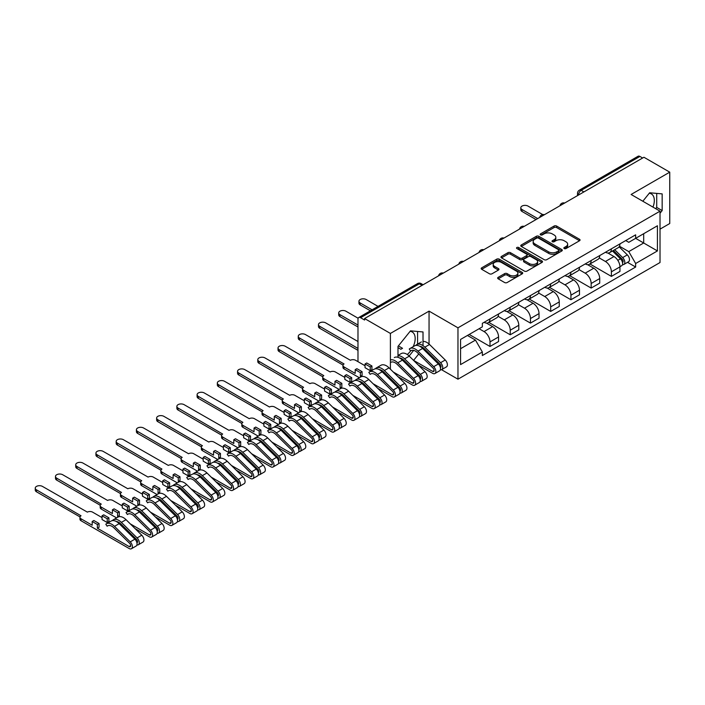 <?xml version="1.0" encoding="UTF-8"?>
<svg xmlns="http://www.w3.org/2000/svg" width="705" height="705" viewBox="0 0 705 705"><rect width="100%" height="100%" fill="white"/><g stroke="black" fill="none" stroke-linecap="round" stroke-linejoin="round"><path stroke-width="1.06" d="M564.22 248.557A1.26 0.731 0 0 0 566 248.557L579.528 240.749A1.798 1.04 0 0 0 580.056 240.008A1.798 1.04 0 0 0 579.528 239.277L556.615 226.049A1.798 1.04 0 0 0 554.068 226.049L540.541 233.857A1.26 0.731 0 0 0 540.171 234.368A1.26 0.731 0 0 0 540.541 234.888A1.26 0.731 0 0 0 542.33 234.888L544.075 233.875A5.763 3.322 0 0 1 552.226 233.875L554.13 234.976A5.763 3.322 0 0 1 555.822 237.329A5.763 3.322 0 0 1 554.13 239.682L552.385 240.687A1.26 0.731 0 0 0 552.015 241.207A1.26 0.731 0 0 0 552.385 241.718A1.26 0.731 0 0 0 554.165 241.718L555.919 240.705A5.763 3.322 0 0 1 564.062 240.705L565.974 241.815A5.763 3.322 0 0 1 567.657 244.159A5.763 3.322 0 0 1 565.974 246.512L564.22 247.525A1.26 0.731 0 0 0 563.85 248.037A1.26 0.731 0 0 0 564.22 248.557L564.22 247.525M649.243 193.267A14.303 8.257 -60 0 1 651.358 193.91A14.303 8.257 -60 0 1 652.962 207.094M410.099 331.332A14.303 8.257 -60 0 1 412.213 331.985A14.303 8.257 -60 0 1 413.165 346.675M410.583 350.967A14.303 8.257 -60 0 1 407.261 354.5M498.188 277.347A1.798 1.04 0 0 0 497.66 278.078A1.798 1.04 0 0 0 498.188 278.819L504.613 282.529A1.798 1.04 0 0 0 507.159 282.529L522.185 273.857A1.798 1.04 0 0 0 522.705 273.117A1.798 1.04 0 0 0 522.185 272.386L499.263 259.158A1.798 1.04 0 0 0 496.725 259.158L481.7 267.829A1.798 1.04 0 0 0 481.171 268.561A1.798 1.04 0 0 0 481.7 269.301L489.464 273.778A1.798 1.04 0 0 0 492.011 273.778L498.444 270.068A1.798 1.04 0 0 0 498.964 269.336A1.798 1.04 0 0 0 498.444 268.596L494.593 266.375A4.812 2.776 0 0 1 493.183 264.41A4.812 2.776 0 0 1 496.153 261.846A4.812 2.776 0 0 1 501.396 262.445L516.483 271.152A4.812 2.776 0 0 1 517.893 273.117A4.812 2.776 0 0 1 514.923 275.69A4.812 2.776 0 0 1 509.671 275.082L507.159 273.637A1.798 1.04 0 0 0 504.613 273.637L498.188 277.347L498.188 278.819M457.968 327.825L429.054 311.125L390.403 333.439L364.591 318.537L643.938 157.259L669.75 172.161L631.107 194.474L660.021 211.174L457.968 327.825L457.968 379.193L660.021 262.533L660.021 211.174M544.207 259.669A1.798 1.04 0 0 0 546.745 259.669L561.77 250.998A1.798 1.04 0 0 0 562.299 250.266A1.798 1.04 0 0 0 561.77 249.526L538.858 236.298A1.798 1.04 0 0 0 536.311 236.298L521.286 244.97A1.798 1.04 0 0 0 520.766 245.71A1.798 1.04 0 0 0 521.286 246.442L544.207 259.669M517.399 248.83A1.26 0.731 0 0 1 518.677 249.006L541.951 262.436L526.952 271.099A1.798 1.04 0 0 1 524.405 271.099L501.493 257.871L501.493 256.4A1.798 1.04 0 0 0 500.964 257.131A1.798 1.04 0 0 0 501.493 257.871M501.493 256.4L507.926 252.69A1.798 1.04 0 0 1 510.473 252.69L519.761 258.056A1.798 1.04 0 0 0 522.308 258.056L526.573 255.589A1.798 1.04 0 0 0 527.102 254.857A1.798 1.04 0 0 0 526.573 254.117L516.897 248.539A1.26 0.731 0 0 1 516.527 248.019A1.26 0.731 0 0 1 517.303 247.349A1.26 0.731 0 0 1 518.677 247.508L541.978 260.956A1.798 1.04 0 0 1 542.506 261.687A1.798 1.04 0 0 1 541.978 262.427L541.978 260.956M660.021 229.143L669.75 223.529L669.75 172.161M441.515 369.693L457.968 379.193M400.396 379.034L401.233 378.55M420.629 367.358L421.467 366.873M364.591 318.537L364.591 320.035L360.572 317.717A3.666 2.115 -120 0 0 358.739 317.532A3.666 2.115 -120 0 0 357.981 319.215L357.981 361.594A3.666 2.115 -120 0 0 357.981 361.665M390.403 333.439L390.403 369.182M390.403 378.541L390.403 379.924M583.899 191.927L581.176 190.359A3.666 2.115 60 0 0 579.343 190.174L638.087 156.254A3.666 2.115 60 0 1 639.92 156.44L581.176 190.359A3.666 2.115 120 0 0 578.576 194.844L578.576 194.994M642.643 158.008L639.92 156.44M611.394 248.83A8.434 4.873 60 0 1 609.64 252.619L618.206 247.675A8.434 4.873 -120 0 0 619.951 243.895M599.241 257.915L605.428 261.485A8.434 4.873 60 0 1 611.394 271.822L619.951 266.878A8.434 4.873 -120 0 0 613.985 256.541L607.86 253.007M619.951 266.878L619.951 271.443L611.394 276.386L589.935 263.996M609.64 252.619A8.434 4.873 60 0 1 605.489 252.24M611.394 271.822L611.394 276.386M591.16 260.515A8.434 4.873 60 0 1 589.415 264.296L597.972 259.361A8.434 4.873 -120 0 0 599.717 255.571M569.702 275.681L591.16 288.063L599.717 283.128L599.717 278.554A8.434 4.873 -120 0 0 593.751 268.226L587.626 264.692M589.415 264.296A8.434 4.873 60 0 1 585.256 263.917M579.008 269.601L585.194 273.17A8.434 4.873 60 0 1 591.16 283.498L591.16 288.063M570.927 272.192A8.434 4.873 60 0 1 569.182 275.981L577.739 271.037A8.434 4.873 -120 0 0 579.484 267.248M549.468 287.358L570.927 299.748L579.484 294.805L579.484 290.24A8.434 4.873 -120 0 0 573.517 279.903L567.393 276.369M569.182 275.981A8.434 4.873 60 0 1 565.031 275.602M558.783 281.277L564.961 284.846A8.434 4.873 60 0 1 570.927 295.183L570.927 299.748M550.693 283.877A8.434 4.873 60 0 1 548.948 287.658L557.505 282.723A8.434 4.873 -120 0 0 559.259 278.933M529.243 299.043L550.693 311.425L559.259 306.49L559.259 301.916A8.434 4.873 -120 0 0 553.293 291.588L547.168 288.045M548.948 287.658A8.434 4.873 60 0 1 544.798 287.279M538.549 292.954L544.727 296.532A8.434 4.873 60 0 1 550.693 306.86L550.693 311.425M530.468 295.554A8.434 4.873 60 0 1 528.715 299.343L537.28 294.399A8.434 4.873 -120 0 0 539.025 290.61M509.01 310.72L530.468 323.11L539.025 318.166L539.025 313.602A8.434 4.873 -120 0 0 533.059 303.265L526.935 299.731M528.715 299.343A8.434 4.873 60 0 1 524.564 298.964M518.316 304.639L524.502 308.208A8.434 4.873 60 0 1 530.468 318.537L530.468 323.11M510.235 307.23A8.434 4.873 60 0 1 508.49 311.02L517.047 306.076A8.434 4.873 -120 0 0 518.792 302.295M488.776 322.396L510.235 334.787L518.792 329.843L518.792 325.278A8.434 4.873 -120 0 0 512.826 314.95L506.701 311.407M508.49 311.02A8.434 4.873 60 0 1 504.331 310.641M498.083 316.316L504.269 319.885A8.434 4.873 60 0 1 510.235 330.222L510.235 334.787M490.001 318.916A8.434 4.873 60 0 1 488.257 322.705L496.813 317.761A8.434 4.873 -120 0 0 498.558 313.972M469.186 334.452L490.001 346.472L498.558 341.528L498.558 336.964A8.434 4.873 -120 0 0 492.601 326.626L486.468 323.093M488.257 322.705A8.434 4.873 60 0 1 484.106 322.317M479.109 328.724L484.035 331.57A8.434 4.873 60 0 1 490.001 341.899L490.001 346.472M625.723 240.555L628.772 242.317L657.43 225.767L643.683 233.707L643.683 242.996L628.772 251.606L619.475 246.239M460.568 348.711L475.478 340.101L482.352 352.007L460.568 364.591L460.568 339.431L482.352 326.856L482.352 323.331L635.646 234.827L635.646 238.352L657.43 250.927L635.646 263.511L628.772 251.606M657.43 225.767L657.43 250.927M482.352 352.007L482.352 355.531L635.646 267.028L635.646 263.511M660.021 213.227L662.162 210.566L662.162 193.884L649.649 192.765L642.828 201.242M429.054 311.125L429.054 344.049M429.054 353.39L429.054 354.774M406.142 363.815L407.684 363.947M423.018 345.653L423.018 331.949L410.504 330.83L397.99 346.402L397.99 357.312M422.93 348.746L423.018 347.609M413.571 360.396L418.735 353.963M475.478 340.101L467.441 335.465M627.52 262.339L635.646 267.028M655.703 208.68L656.716 207.42L656.716 193.39M656.716 207.42L662.162 210.566M403.181 360.889L404.714 361.031M409.12 356.007L413.65 350.367M417.571 344.128L417.571 331.465M422.551 348.367L423.018 348.631M564.723 248.733L565.974 248.01A5.763 3.322 0 0 0 567.657 245.657L567.657 244.159M555.822 237.329L555.822 238.828A5.763 3.322 0 0 1 554.13 241.18L552.887 241.894M579.528 239.277L579.528 240.749L556.615 227.548A1.798 1.04 0 0 0 554.068 227.548L541.043 235.065M561.744 251.015L538.858 237.796A1.798 1.04 0 0 0 536.311 237.796L521.312 246.459L521.286 244.97M558.589 250.777A1.26 0.731 0 0 0 558.959 250.266A1.26 0.731 0 0 0 558.589 249.746L538.479 238.14A1.26 0.731 0 0 0 536.69 238.14L534.848 239.207A5.763 3.322 0 0 0 533.156 241.551A5.763 3.322 0 0 0 534.848 243.904L548.596 251.844A5.763 3.322 0 0 0 556.738 251.844L558.589 250.777L558.589 252.275A1.26 0.731 0 0 0 558.959 251.764L558.959 250.266M533.156 241.551L533.156 243.049A5.763 3.322 0 0 0 534.848 245.402L534.848 243.904M558.589 252.275L556.738 253.342A5.763 3.322 0 0 1 548.596 253.342L534.848 245.402M501.519 257.88L507.926 254.188L507.926 252.69M527.102 254.857L527.102 256.356A1.798 1.04 0 0 1 526.573 257.087L522.308 259.555A1.798 1.04 0 0 1 519.761 259.555L510.473 254.188A1.798 1.04 0 0 0 507.926 254.188M529.402 263.617A4.812 2.776 0 0 0 534.654 264.225A4.812 2.776 0 0 0 537.624 261.652A4.812 2.776 0 0 0 536.214 259.687L530.9 256.62A1.798 1.04 0 0 0 528.353 256.62L524.088 259.079A1.798 1.04 0 0 0 523.559 259.819A1.798 1.04 0 0 0 524.088 260.55L529.402 263.617L529.402 265.115A4.812 2.776 0 0 0 534.654 265.723A4.812 2.776 0 0 0 537.624 263.15L537.624 261.652M523.559 259.819L523.559 261.317A1.798 1.04 0 0 0 524.088 262.048L524.088 260.55M529.402 265.115L524.088 262.048M517.893 273.117L517.893 274.615A4.812 2.776 0 0 1 514.923 277.188A4.812 2.776 0 0 1 509.671 276.58L507.159 275.135A1.798 1.04 0 0 0 504.613 275.135L498.206 278.827M493.183 264.41L493.183 265.908A4.812 2.776 0 0 0 494.593 267.874L494.593 266.375M498.417 270.086L494.593 267.874M522.158 273.866L499.263 260.656A1.798 1.04 0 0 0 496.725 260.656L481.726 269.31M612.478 250.98L620.453 258.841A4.583 2.644 60 0 1 621.66 265.723L619.951 266.71M614.073 252.549L617.448 254.505M542.735 214.584L528.001 206.08A4.221 2.432 -0 0 0 523.401 205.552A4.221 2.432 -0 0 0 520.801 207.799A4.221 2.432 -0 0 0 522.035 209.526L537.73 218.585M613.368 250.469L622.092 259.079A2.203 1.269 60 0 1 622.674 262.383A2.203 1.269 60 0 1 622.471 262.463M614.681 249.711L622.656 257.572A4.583 2.644 60 0 1 623.863 264.445A4.583 2.644 60 0 1 622.48 264.595M619.14 246.812L627.327 254.875A4.583 2.644 60 0 1 628.534 261.749L623.863 264.445M536.038 219.555L522.035 211.474A4.221 2.432 180 0 1 520.801 209.746L520.801 207.799M378.047 306.393L366.151 299.519A4.221 2.432 -0 0 0 361.55 298.99A4.221 2.432 -0 0 0 358.951 301.246A4.221 2.432 -0 0 0 360.185 302.965L372.081 309.83M370.389 310.808L360.185 304.912A4.221 2.432 180 0 1 358.951 303.194L358.951 301.246M413.509 360.334L432.614 371.368A2.203 1.269 -120 0 0 433.716 371.473A2.203 1.269 -120 0 0 433.134 368.177L417.404 352.65A8.619 4.979 -120 0 0 411.059 350.649A8.619 4.979 -120 0 0 410.592 350.984L409.27 349.01A11.007 6.354 60 0 1 409.869 348.578A11.007 6.354 60 0 1 417.968 351.143L433.698 366.662A4.583 2.644 60 0 1 434.906 373.535A4.583 2.644 60 0 1 432.614 373.315L418.268 365.023M411.579 350.411L410.592 350.984M409.869 348.578L414.531 345.891A11.007 6.354 60 0 1 422.639 348.446L438.369 363.965A4.583 2.644 60 0 1 439.576 370.839L434.906 373.535M431.989 357.673L435.364 359.62M358.149 318.263L345.917 311.205A4.221 2.432 -0 0 0 341.326 310.676A4.221 2.432 -0 0 0 338.717 312.923A4.221 2.432 -0 0 0 339.951 314.65L357.981 325.058M419.775 346.287A8.619 4.979 60 0 1 424.278 348.684L440.008 364.203A2.203 1.269 60 0 1 440.59 367.508A2.203 1.269 60 0 1 440.387 367.587M416.373 345.371L416.144 345.036A11.007 6.354 60 0 1 416.743 344.613A11.007 6.354 60 0 1 424.842 347.177L440.572 362.696A4.583 2.644 60 0 1 441.779 369.57A4.583 2.644 60 0 1 440.396 369.72M423.018 341.423A11.007 6.354 60 0 1 429.512 344.481L445.243 359.999A4.583 2.644 60 0 1 446.45 366.873L441.779 369.57M357.981 327.005L339.951 316.598A4.221 2.432 180 0 1 338.717 314.871L338.717 312.923M397.99 347.627L400.845 349.275L402.529 348.305L398.387 345.908M393.275 372.011L412.381 383.044A2.203 1.269 -120 0 0 413.482 383.15A2.203 1.269 -120 0 0 412.901 379.854L397.171 364.335A8.619 4.979 -120 0 0 390.826 362.326M394.306 357.567A11.007 6.354 60 0 1 402.405 360.132L418.135 375.65A4.583 2.644 60 0 1 419.343 382.524L414.681 385.221A4.583 2.644 60 0 1 412.381 384.992L398.034 376.708M390.403 359.929A11.007 6.354 60 0 1 397.735 362.819L413.465 378.347A4.583 2.644 60 0 1 414.681 385.221M411.755 369.358L415.13 371.306M357.981 341.528L325.692 322.881A4.221 2.432 -0 0 0 321.092 322.352A4.221 2.432 -0 0 0 318.484 324.608A4.221 2.432 -0 0 0 319.726 326.327L357.981 348.42M399.541 357.964A8.619 4.979 60 0 1 404.044 360.37L419.775 375.888A2.203 1.269 60 0 1 420.356 379.184A2.203 1.269 60 0 1 420.162 379.264M397.99 355.813A11.007 6.354 60 0 1 404.608 358.854L420.339 374.373A4.583 2.644 60 0 1 421.555 381.246A4.583 2.644 60 0 1 420.162 381.396M397.99 355.435L401.18 353.602A11.007 6.354 60 0 1 409.279 356.157L425.009 371.685A4.583 2.644 60 0 1 426.217 378.559L421.555 381.246M357.981 350.359L319.726 328.274A4.221 2.432 180 0 1 318.484 326.556L318.484 324.608M365.049 365.745L355.584 360.281A3.666 2.115 -0 0 0 350.394 360.281L305.459 334.567A4.221 2.432 -0 0 0 300.859 334.038A4.221 2.432 -0 0 0 298.259 336.285A4.221 2.432 -0 0 0 299.493 338.012L344.04 363.956A3.666 2.115 -0 0 0 342.965 365.446A3.666 2.115 -0 0 0 344.04 366.944L355.197 373.386L355.197 369.64L360.378 372.637L360.378 376.382L362.07 375.404L362.07 371.667L356.88 368.671L355.197 369.64M365.049 363.956L370.24 366.944L371.923 365.974L366.732 362.978L365.049 363.956L365.049 367.693L370.24 370.689L371.923 369.72L372.592 370.099M373.042 383.696L392.156 394.73A2.203 1.269 -120 0 0 393.258 394.835A2.203 1.269 -120 0 0 392.676 391.531L376.937 376.012A8.619 4.979 -120 0 0 370.592 374.011A8.619 4.979 -120 0 0 370.134 374.337L368.812 372.372A11.007 6.354 60 0 1 369.402 371.94A11.007 6.354 60 0 1 377.501 374.505L393.24 390.024A4.583 2.644 60 0 1 394.447 396.897A4.583 2.644 60 0 1 392.156 396.668L377.801 388.385M371.121 373.773L370.134 374.337M369.402 371.94L374.073 369.244A11.007 6.354 60 0 1 382.172 371.808L397.902 387.327A4.583 2.644 60 0 1 399.118 394.201L394.447 396.897M360.378 376.382L361.066 376.778M391.522 381.035L394.906 382.982M379.308 369.64A8.619 4.979 60 0 1 383.811 372.046L399.55 387.565A2.203 1.269 60 0 1 400.132 390.87A2.203 1.269 60 0 1 399.929 390.949M375.906 368.733L375.686 368.398A11.007 6.354 60 0 1 376.276 367.975A11.007 6.354 60 0 1 384.375 370.539L400.114 386.058A4.583 2.644 60 0 1 401.321 392.932A4.583 2.644 60 0 1 399.938 393.082M376.276 367.975L380.947 365.278A11.007 6.354 60 0 1 389.045 367.843L404.776 383.361A4.583 2.644 60 0 1 405.992 390.235L401.321 392.932M359.365 377.739L344.04 368.891A3.666 2.115 180 0 1 342.965 367.393L342.965 365.446M343.018 365.084L299.493 339.951A4.221 2.432 180 0 1 298.259 338.233L298.259 336.285M371.923 365.974L371.923 369.72M370.24 366.944L370.24 370.689M360.378 372.637L362.07 371.667M344.815 377.431L335.351 371.967A3.666 2.115 -0 0 0 330.16 371.967L285.225 346.243A4.221 2.432 -0 0 0 280.625 345.714A4.221 2.432 -0 0 0 278.026 347.97A4.221 2.432 -0 0 0 279.259 349.689L323.806 375.633A3.666 2.115 -0 0 0 322.731 377.131A3.666 2.115 -0 0 0 323.806 378.629L334.963 385.071L334.963 381.326L340.145 384.322L340.145 388.058L341.837 387.089L341.837 383.344L336.646 380.348L334.963 381.326M344.815 375.633L350.006 378.629L351.689 377.651L346.507 374.663L344.815 375.633L344.815 379.378L350.006 382.374L351.689 381.396L352.359 381.784M352.808 395.373L371.923 406.406A2.203 1.269 -120 0 0 373.024 406.512A2.203 1.269 -120 0 0 372.443 403.216L356.712 387.697A8.619 4.979 -120 0 0 350.367 385.688A8.619 4.979 -120 0 0 349.9 386.023L348.578 384.049A11.007 6.354 60 0 1 349.169 383.626A11.007 6.354 60 0 1 357.276 386.181L373.007 401.709A4.583 2.644 60 0 1 374.214 408.583A4.583 2.644 60 0 1 371.923 408.354L357.567 400.07M350.887 385.45L349.9 386.023M349.169 383.626L353.839 380.929A11.007 6.354 60 0 1 361.938 383.494L377.677 399.012A4.583 2.644 60 0 1 378.885 405.886L374.214 408.583M340.145 388.058L340.841 388.464M371.297 392.711L374.672 394.668M359.074 381.326A8.619 4.979 60 0 1 363.586 383.723L379.316 399.25A2.203 1.269 60 0 1 379.898 402.546A2.203 1.269 60 0 1 379.695 402.625M355.673 380.418L355.452 380.083A11.007 6.354 60 0 1 356.043 379.651A11.007 6.354 60 0 1 364.15 382.216L379.88 397.735A4.583 2.644 60 0 1 381.088 404.608A4.583 2.644 60 0 1 379.704 404.758M356.043 379.651L360.713 376.964A11.007 6.354 60 0 1 368.812 379.519L384.551 395.038A4.583 2.644 60 0 1 385.758 401.912L381.088 404.608M339.131 389.424L323.806 380.577A3.666 2.115 180 0 1 322.731 379.079L322.731 377.131M322.784 376.77L279.259 351.636A4.221 2.432 180 0 1 278.026 349.909L278.026 347.97M351.689 377.651L351.689 381.396M350.006 378.629L350.006 382.374M340.145 384.322L341.837 383.344M324.591 389.107L315.117 383.643A3.666 2.115 -0 0 0 309.936 383.643L264.992 357.928A4.221 2.432 -0 0 0 260.401 357.4A4.221 2.432 -0 0 0 257.792 359.647A4.221 2.432 -0 0 0 259.026 361.365L303.573 387.309A3.666 2.115 -0 0 0 302.507 388.808A3.666 2.115 -0 0 0 303.573 390.306L314.73 396.748L314.73 393.002L319.92 395.998L319.92 399.744L321.603 398.766L321.603 395.029L316.413 392.033L314.73 393.002M324.591 387.309L329.773 390.306L331.456 389.336L326.274 386.34L324.591 387.309L324.591 391.055L329.773 394.051L331.456 393.082L332.125 393.461M332.584 407.049L351.689 418.083A2.203 1.269 -120 0 0 352.791 418.197A2.203 1.269 -120 0 0 352.209 414.892L336.479 399.374A8.619 4.979 -120 0 0 330.134 397.364A8.619 4.979 -120 0 0 329.667 397.699L328.345 395.725A11.007 6.354 60 0 1 328.944 395.302A11.007 6.354 60 0 1 337.043 397.867L352.773 413.386A4.583 2.644 60 0 1 353.981 420.259A4.583 2.644 60 0 1 351.689 420.03L337.343 411.746M330.654 397.135L329.667 397.699M328.944 395.302L333.606 392.606A11.007 6.354 60 0 1 341.714 395.17L357.444 410.689A4.583 2.644 60 0 1 358.651 417.563L353.981 420.259M319.92 399.744L320.608 400.14M351.064 404.397L354.439 406.344M338.849 393.002A8.619 4.979 60 0 1 343.353 395.408L359.083 410.927A2.203 1.269 60 0 1 359.665 414.223A2.203 1.269 60 0 1 359.462 414.311M335.448 392.095L335.219 391.76A11.007 6.354 60 0 1 335.818 391.337A11.007 6.354 60 0 1 343.917 393.901L359.647 409.42A4.583 2.644 60 0 1 360.854 416.294A4.583 2.644 60 0 1 359.471 416.435M335.818 391.337L340.48 388.64A11.007 6.354 60 0 1 348.587 391.204L364.318 406.723A4.583 2.644 60 0 1 365.525 413.597L360.854 416.294M318.898 401.101L303.573 392.253A3.666 2.115 180 0 1 302.507 390.755L302.507 388.808M302.56 388.446L259.026 363.313A4.221 2.432 180 0 1 257.792 361.594L257.792 359.647M331.456 389.336L331.456 393.082M329.773 390.306L329.773 394.051M319.92 395.998L321.603 395.029M304.357 400.793L294.884 395.329A3.666 2.115 -0 0 0 289.702 395.329L244.767 369.605A4.221 2.432 -0 0 0 240.167 369.076A4.221 2.432 -0 0 0 237.559 371.324A4.221 2.432 -0 0 0 238.801 373.051L283.348 398.995A3.666 2.115 -0 0 0 282.273 400.493A3.666 2.115 -0 0 0 283.348 401.991L294.496 408.424L294.496 404.688L299.687 407.675L299.687 411.42L301.37 410.451L301.37 406.706L296.188 403.709L294.496 404.688M304.357 398.995L309.539 401.991L311.231 401.013L306.04 398.017L304.357 398.995L304.357 402.74L309.539 405.736L311.231 404.758L311.892 405.146M312.35 418.735L331.456 429.768A2.203 1.269 -120 0 0 332.557 429.874A2.203 1.269 -120 0 0 331.976 426.578L316.245 411.059A8.619 4.979 -120 0 0 309.9 409.05A8.619 4.979 -120 0 0 309.433 409.385L308.12 407.411A11.007 6.354 60 0 1 308.711 406.988A11.007 6.354 60 0 1 316.809 409.543L332.54 425.062A4.583 2.644 60 0 1 333.756 431.945A4.583 2.644 60 0 1 331.456 431.716L317.109 423.423M310.42 408.812L309.433 409.385M308.711 406.988L313.381 404.291A11.007 6.354 60 0 1 321.48 406.847L337.21 422.374A4.583 2.644 60 0 1 338.418 429.248L333.756 431.945M299.687 411.42L300.374 411.817M330.83 416.073L334.214 418.03M318.616 404.688A8.619 4.979 60 0 1 323.119 407.085L338.849 422.603A2.203 1.269 60 0 1 339.431 425.908A2.203 1.269 60 0 1 339.237 425.987M315.214 403.78L314.994 403.445A11.007 6.354 60 0 1 315.584 403.013A11.007 6.354 60 0 1 323.683 405.578L339.413 421.096A4.583 2.644 60 0 1 340.63 427.97A4.583 2.644 60 0 1 339.237 428.12M315.584 403.013L320.255 400.317A11.007 6.354 60 0 1 328.354 402.881L344.084 418.4A4.583 2.644 60 0 1 345.291 425.274L340.63 427.97M298.664 412.777L283.348 403.939A3.666 2.115 180 0 1 282.273 402.44L282.273 400.493M282.326 400.123L238.801 374.998A4.221 2.432 180 0 1 237.559 373.271L237.559 371.324M311.231 401.013L311.231 404.758M309.539 401.991L309.539 405.736M299.687 407.675L301.37 406.706M284.124 412.469L274.659 407.005A3.666 2.115 -0 0 0 269.469 407.005L224.534 381.282A4.221 2.432 -0 0 0 219.934 380.762A4.221 2.432 -0 0 0 217.334 383.009A4.221 2.432 -0 0 0 218.568 384.727L263.115 410.671A3.666 2.115 -0 0 0 262.04 412.169A3.666 2.115 -0 0 0 263.115 413.668L274.271 420.11L274.271 416.364L279.453 419.36L279.453 423.106L281.145 422.128L281.145 418.382L275.955 415.395L274.271 416.364M284.124 410.671L289.314 413.668L290.998 412.698L285.807 409.702L284.124 410.671L284.124 414.417L289.314 417.413L290.998 416.435L291.667 416.822M292.117 430.411L311.231 441.445A2.203 1.269 -120 0 0 312.333 441.559A2.203 1.269 -120 0 0 311.751 438.254L296.012 422.736A8.619 4.979 -120 0 0 289.667 420.726A8.619 4.979 -120 0 0 289.209 421.061L287.887 419.087A11.007 6.354 60 0 1 288.477 418.664A11.007 6.354 60 0 1 296.576 421.229L312.315 436.748A4.583 2.644 60 0 1 313.522 443.621A4.583 2.644 60 0 1 311.231 443.392L296.875 435.108M290.196 420.497L289.209 421.061M288.477 418.664L293.148 415.968A11.007 6.354 60 0 1 301.246 418.532L316.977 434.051A4.583 2.644 60 0 1 318.193 440.925L313.522 443.621M279.453 423.106L280.141 423.502M310.597 427.759L313.981 429.706M298.382 416.364A8.619 4.979 60 0 1 302.886 418.77L318.625 434.289A2.203 1.269 60 0 1 319.206 437.585A2.203 1.269 60 0 1 319.004 437.664M294.981 415.457L294.761 415.122A11.007 6.354 60 0 1 295.351 414.699A11.007 6.354 60 0 1 303.45 417.254L319.189 432.782A4.583 2.644 60 0 1 320.396 439.656A4.583 2.644 60 0 1 319.012 439.797M295.351 414.699L300.022 412.002A11.007 6.354 60 0 1 308.12 414.566L323.851 430.085A4.583 2.644 60 0 1 325.067 436.959L320.396 439.656M278.44 424.463L263.115 415.615A3.666 2.115 180 0 1 262.04 414.117L262.04 412.169M262.093 411.808L218.568 386.675A4.221 2.432 180 0 1 217.334 384.956L217.334 383.009M290.998 412.698L290.998 416.435M289.314 413.668L289.314 417.413M279.453 419.36L281.145 418.382M263.89 424.154L254.426 418.682A3.666 2.115 -0 0 0 249.235 418.682L204.3 392.967A4.221 2.432 -0 0 0 199.7 392.438A4.221 2.432 -0 0 0 197.1 394.685A4.221 2.432 -0 0 0 198.334 396.413L242.881 422.357A3.666 2.115 -0 0 0 241.806 423.855A3.666 2.115 -0 0 0 242.881 425.353L254.038 431.786L254.038 428.041L259.22 431.037L259.22 434.782L260.912 433.813L260.912 430.068L255.721 427.071L254.038 428.041M263.89 422.357L269.081 425.353L270.764 424.375L265.582 421.379L263.89 422.357L263.89 426.102L269.081 429.089L270.764 428.12L271.434 428.508M271.883 442.097L290.998 453.13A2.203 1.269 -120 0 0 292.099 453.236A2.203 1.269 -120 0 0 291.517 449.94L275.787 434.412A8.619 4.979 -120 0 0 269.442 432.412A8.619 4.979 -120 0 0 268.975 432.747L267.653 430.773A11.007 6.354 60 0 1 268.244 430.341A11.007 6.354 60 0 1 276.351 432.905L292.082 448.424A4.583 2.644 60 0 1 293.289 455.298A4.583 2.644 60 0 1 290.998 455.077L276.642 446.785M269.962 432.174L268.975 432.747M268.244 430.341L272.914 427.653A11.007 6.354 60 0 1 281.013 430.209L296.752 445.727A4.583 2.644 60 0 1 297.959 452.61L293.289 455.298M259.22 434.782L259.916 435.179M290.372 439.435L293.747 441.392M278.149 428.05A8.619 4.979 60 0 1 282.661 430.447L298.391 445.965A2.203 1.269 60 0 1 298.973 449.27A2.203 1.269 60 0 1 298.77 449.349M274.747 427.133L274.527 426.798A11.007 6.354 60 0 1 275.117 426.375A11.007 6.354 60 0 1 283.225 428.94L298.955 444.458A4.583 2.644 60 0 1 300.163 451.332A4.583 2.644 60 0 1 298.779 451.482M275.117 426.375L279.788 423.679A11.007 6.354 60 0 1 287.887 426.243L303.626 441.762A4.583 2.644 60 0 1 304.833 448.636L300.163 451.332M258.206 436.139L242.881 427.292A3.666 2.115 180 0 1 241.806 425.802L241.806 423.855M241.868 423.485L198.334 398.36A4.221 2.432 180 0 1 197.1 396.633L197.1 394.685M270.764 424.375L270.764 428.12M269.081 425.353L269.081 429.089M259.22 431.037L260.912 430.068M243.666 435.831L234.192 430.367A3.666 2.115 -0 0 0 229.01 430.367L184.067 404.644A4.221 2.432 -0 0 0 179.475 404.115A4.221 2.432 -0 0 0 176.867 406.371A4.221 2.432 -0 0 0 178.101 408.089L222.648 434.033A3.666 2.115 -0 0 0 221.582 435.531A3.666 2.115 -0 0 0 222.648 437.029L233.804 443.471L233.804 439.726L238.995 442.722L238.995 446.468L240.678 445.489L240.678 441.744L235.488 438.748L233.804 439.726M243.666 434.033L248.847 437.029L250.531 436.06L245.349 433.064L243.666 434.033L243.666 437.779L248.847 440.775L250.531 439.797L251.2 440.184M251.659 453.773L270.764 464.807A2.203 1.269 -120 0 0 271.866 464.921A2.203 1.269 -120 0 0 271.284 461.616L255.554 446.098A8.619 4.979 -120 0 0 249.209 444.088A8.619 4.979 -120 0 0 248.742 444.423L247.42 442.449A11.007 6.354 60 0 1 248.019 442.026A11.007 6.354 60 0 1 256.118 444.591L271.848 460.109A4.583 2.644 60 0 1 273.055 466.983A4.583 2.644 60 0 1 270.764 466.754L256.417 458.47M249.729 443.85L248.742 444.423M248.019 442.026L252.681 439.33A11.007 6.354 60 0 1 260.788 441.894L276.519 457.413A4.583 2.644 60 0 1 277.726 464.287L273.055 466.983M238.995 446.468L239.682 446.864M270.138 451.121L273.514 453.068M257.924 439.726A8.619 4.979 60 0 1 262.427 442.132L278.158 457.651A2.203 1.269 60 0 1 278.739 460.947A2.203 1.269 60 0 1 278.537 461.026M254.523 438.818L254.293 438.484A11.007 6.354 60 0 1 254.893 438.061A11.007 6.354 60 0 1 262.991 440.616L278.722 456.135A4.583 2.644 60 0 1 279.929 463.018A4.583 2.644 60 0 1 278.546 463.159M254.893 438.061L259.555 435.364A11.007 6.354 60 0 1 267.662 437.92L283.392 453.447A4.583 2.644 60 0 1 284.6 460.321L279.929 463.018M237.973 447.825L222.648 438.977A3.666 2.115 180 0 1 221.582 437.479L221.582 435.531M221.634 435.17L178.101 410.037A4.221 2.432 180 0 1 176.867 408.318L176.867 406.371M250.531 436.06L250.531 439.797M248.847 437.029L248.847 440.775M238.995 442.722L240.678 441.744M223.432 447.508L213.959 442.044A3.666 2.115 -0 0 0 208.777 442.044L163.842 416.329A4.221 2.432 -0 0 0 159.242 415.8A4.221 2.432 -0 0 0 156.633 418.047A4.221 2.432 -0 0 0 157.876 419.775L202.423 445.719A3.666 2.115 -0 0 0 201.348 447.217A3.666 2.115 -0 0 0 202.423 448.706L213.571 455.148L213.571 451.403L218.762 454.399L218.762 458.144L220.445 457.175L220.445 453.43L215.263 450.433L213.571 451.403M223.432 445.719L228.614 448.706L230.306 447.737L225.115 444.74L223.432 445.719L223.432 449.455L228.614 452.451L230.306 451.482L230.967 451.87M231.425 465.459L250.531 476.492A2.203 1.269 -120 0 0 251.632 476.598A2.203 1.269 -120 0 0 251.05 473.302L235.32 457.774A8.619 4.979 -120 0 0 228.975 455.774A8.619 4.979 -120 0 0 228.508 456.1L227.195 454.135A11.007 6.354 60 0 1 227.786 453.703A11.007 6.354 60 0 1 235.884 456.267L251.614 471.786A4.583 2.644 60 0 1 252.831 478.66A4.583 2.644 60 0 1 250.531 478.439L236.184 470.147M229.495 455.536L228.508 456.1M227.786 453.703L232.456 451.006A11.007 6.354 60 0 1 240.555 453.571L256.285 469.089A4.583 2.644 60 0 1 257.492 475.963L252.831 478.66M218.762 458.144L219.449 458.541M249.905 462.797L253.289 464.745M237.691 451.403A8.619 4.979 60 0 1 242.194 453.809L257.924 469.327A2.203 1.269 60 0 1 258.506 472.632A2.203 1.269 60 0 1 258.312 472.711M234.289 450.495L234.069 450.16A11.007 6.354 60 0 1 234.659 449.737A11.007 6.354 60 0 1 242.758 452.302L258.488 467.82A4.583 2.644 60 0 1 259.704 474.694A4.583 2.644 60 0 1 258.312 474.844M234.659 449.737L239.33 447.04A11.007 6.354 60 0 1 247.429 449.605L263.159 465.124A4.583 2.644 60 0 1 264.366 471.998L259.704 474.694M217.739 459.501L202.423 450.654A3.666 2.115 180 0 1 201.348 449.156L201.348 447.217M201.401 446.847L157.876 421.713A4.221 2.432 180 0 1 156.633 419.995L156.633 418.047M230.306 447.737L230.306 451.482M228.614 448.706L228.614 452.451M218.762 454.399L220.445 453.43M203.199 459.193L193.734 453.729A3.666 2.115 -0 0 0 188.543 453.729L143.608 428.005A4.221 2.432 -0 0 0 139.008 427.477A4.221 2.432 -0 0 0 136.409 429.733A4.221 2.432 -0 0 0 137.642 431.451L182.19 457.395A3.666 2.115 -0 0 0 181.114 458.893A3.666 2.115 -0 0 0 182.19 460.391L193.346 466.833L193.346 463.088L198.528 466.084L198.528 469.821L200.22 468.851L200.22 465.106L195.029 462.11L193.346 463.088M203.199 457.395L208.389 460.391L210.072 459.413L204.882 456.426L203.199 457.395L203.199 461.14L208.389 464.137L210.072 463.159L210.742 463.546M211.192 477.135L230.306 488.168A2.203 1.269 -120 0 0 231.407 488.274A2.203 1.269 -120 0 0 230.826 484.978L215.096 469.459A8.619 4.979 -120 0 0 208.742 467.45A8.619 4.979 -120 0 0 208.283 467.785L206.962 465.811A11.007 6.354 60 0 1 207.552 465.388A11.007 6.354 60 0 1 215.651 467.944L231.39 483.471A4.583 2.644 60 0 1 232.597 490.345A4.583 2.644 60 0 1 230.306 490.116L215.95 481.832M209.27 467.212L208.283 467.785M207.552 465.388L212.223 462.691A11.007 6.354 60 0 1 220.321 465.256L236.052 480.775A4.583 2.644 60 0 1 237.268 487.649L232.597 490.345M198.528 469.821L199.215 470.226M229.671 474.474L233.055 476.43M217.457 463.088A8.619 4.979 60 0 1 221.96 465.485L237.7 481.013A2.203 1.269 60 0 1 238.281 484.309A2.203 1.269 60 0 1 238.079 484.388M214.056 462.18L213.835 461.846A11.007 6.354 60 0 1 214.426 461.414A11.007 6.354 60 0 1 222.524 463.978L238.264 479.497A4.583 2.644 60 0 1 239.471 486.371A4.583 2.644 60 0 1 238.087 486.521M214.426 461.414L219.096 458.726A11.007 6.354 60 0 1 227.195 461.282L242.925 476.8A4.583 2.644 60 0 1 244.142 483.683L239.471 486.371M197.515 471.187L182.19 462.339A3.666 2.115 180 0 1 181.114 460.841L181.114 458.893M181.167 458.532L137.642 433.399A4.221 2.432 180 0 1 136.409 431.68L136.409 429.733M210.072 459.413L210.072 463.159M208.389 460.391L208.389 464.137M198.528 466.084L200.22 465.106M182.965 470.87L173.5 465.406A3.666 2.115 -0 0 0 168.31 465.406L123.375 439.691A4.221 2.432 -0 0 0 118.775 439.162A4.221 2.432 -0 0 0 116.175 441.409A4.221 2.432 -0 0 0 117.409 443.128L161.956 469.072A3.666 2.115 -0 0 0 160.881 470.57A3.666 2.115 -0 0 0 161.956 472.068L173.113 478.51L173.113 474.765L178.294 477.761L178.294 481.506L179.987 480.528L179.987 476.791L174.796 473.795L173.113 474.765M182.965 469.072L188.156 472.068L189.839 471.099L184.657 468.102L182.965 469.072L182.965 472.817L188.156 475.813L189.839 474.844L190.509 475.223M190.967 488.821L210.072 499.845A2.203 1.269 -120 0 0 211.174 499.96A2.203 1.269 -120 0 0 210.592 496.655L194.862 481.136A8.619 4.979 -120 0 0 188.517 479.127A8.619 4.979 -120 0 0 188.05 479.462L186.728 477.497A11.007 6.354 60 0 1 187.319 477.065A11.007 6.354 60 0 1 195.426 479.629L211.156 495.148A4.583 2.644 60 0 1 212.364 502.022A4.583 2.644 60 0 1 210.072 501.793L195.717 493.509M189.037 478.898L188.05 479.462M187.319 477.065L191.989 474.368A11.007 6.354 60 0 1 200.088 476.933L215.827 492.451A4.583 2.644 60 0 1 217.034 499.325L212.364 502.022M178.294 481.506L178.991 481.903M209.447 486.159L212.822 488.107M197.224 474.765A8.619 4.979 60 0 1 201.736 477.17L217.466 492.689A2.203 1.269 60 0 1 218.048 495.994A2.203 1.269 60 0 1 217.845 496.073M193.822 473.857L193.602 473.522A11.007 6.354 60 0 1 194.192 473.099A11.007 6.354 60 0 1 202.3 475.663L218.03 491.182A4.583 2.644 60 0 1 219.237 498.056A4.583 2.644 60 0 1 217.854 498.206M194.192 473.099L198.863 470.402A11.007 6.354 60 0 1 206.962 472.967L222.701 488.486A4.583 2.644 60 0 1 223.908 495.359L219.237 498.056M177.281 482.863L161.956 474.016A3.666 2.115 180 0 1 160.881 472.517L160.881 470.57M160.943 470.209L117.409 445.075A4.221 2.432 180 0 1 116.175 443.357L116.175 441.409M189.839 471.099L189.839 474.844M188.156 472.068L188.156 475.813M178.294 477.761L179.987 476.791M162.74 482.555L153.267 477.091A3.666 2.115 -0 0 0 148.085 477.091L103.142 451.367A4.221 2.432 -0 0 0 98.55 450.839A4.221 2.432 -0 0 0 95.942 453.086A4.221 2.432 -0 0 0 97.175 454.813L141.723 480.757A3.666 2.115 -0 0 0 140.656 482.255A3.666 2.115 -0 0 0 141.723 483.753L152.879 490.187L152.879 486.45L158.07 489.437L158.07 493.183L159.753 492.213L159.753 488.468L154.562 485.472L152.879 486.45M162.74 480.757L167.922 483.753L169.614 482.775L164.424 479.779L162.74 480.757L162.74 484.502L167.922 487.499L169.614 486.521L170.275 486.908M170.733 500.497L189.839 511.53A2.203 1.269 -120 0 0 190.94 511.636A2.203 1.269 -120 0 0 190.359 508.34L174.629 492.821A8.619 4.979 -120 0 0 168.284 490.812A8.619 4.979 -120 0 0 167.816 491.147L166.495 489.173A11.007 6.354 60 0 1 167.094 488.75A11.007 6.354 60 0 1 175.192 491.306L190.923 506.833A4.583 2.644 60 0 1 192.13 513.707A4.583 2.644 60 0 1 189.839 513.478L175.492 505.194M168.803 490.574L167.816 491.147M167.094 488.75L171.756 486.053A11.007 6.354 60 0 1 179.863 488.609L195.593 504.137A4.583 2.644 60 0 1 196.801 511.01L192.13 513.707M158.07 493.183L158.757 493.579M189.213 497.836L192.588 499.792M176.999 486.45A8.619 4.979 60 0 1 181.502 488.847L197.233 504.375A2.203 1.269 60 0 1 197.814 507.671A2.203 1.269 60 0 1 197.612 507.75M173.597 485.542L173.368 485.207A11.007 6.354 60 0 1 173.968 484.776A11.007 6.354 60 0 1 182.066 487.34L197.797 502.859A4.583 2.644 60 0 1 199.004 509.733A4.583 2.644 60 0 1 197.62 509.882M173.968 484.776L178.629 482.079A11.007 6.354 60 0 1 186.737 484.643L202.467 500.162A4.583 2.644 60 0 1 203.674 507.036L199.004 509.733M157.048 494.54L141.723 485.701A3.666 2.115 180 0 1 140.656 484.203L140.656 482.255M140.709 481.894L97.175 456.761A4.221 2.432 180 0 1 95.942 455.033L95.942 453.086M169.614 482.775L169.614 486.521M167.922 483.753L167.922 487.499M158.07 489.437L159.753 488.468M142.507 494.231L133.042 488.768A3.666 2.115 -0 0 0 127.852 488.768L82.917 463.044A4.221 2.432 -0 0 0 78.317 462.524A4.221 2.432 -0 0 0 75.708 464.771A4.221 2.432 -0 0 0 76.951 466.49L121.498 492.434A3.666 2.115 -0 0 0 120.423 493.932A3.666 2.115 -0 0 0 121.498 495.43L132.646 501.872L132.646 498.127L137.836 501.123L137.836 504.868L139.519 503.89L139.519 500.145L134.338 497.157L132.646 498.127M142.507 492.434L147.689 495.43L149.381 494.461L144.19 491.464L142.507 492.434L142.507 496.179L147.689 499.175L149.381 498.206L150.042 498.585M150.5 512.174L169.614 523.207A2.203 1.269 -120 0 0 170.707 523.322A2.203 1.269 -120 0 0 170.125 520.017L154.395 504.498A8.619 4.979 -120 0 0 148.05 502.489A8.619 4.979 -120 0 0 147.583 502.824L146.27 500.85A11.007 6.354 60 0 1 146.86 500.427A11.007 6.354 60 0 1 154.959 502.991L170.689 518.51A4.583 2.644 60 0 1 171.905 525.384A4.583 2.644 60 0 1 169.614 525.154L155.259 516.871M148.57 502.26L147.583 502.824M146.86 500.427L151.531 497.73A11.007 6.354 60 0 1 159.63 500.294L175.36 515.813A4.583 2.644 60 0 1 176.567 522.687L171.905 525.384M137.836 504.868L138.524 505.265M168.98 509.521L172.364 511.469M156.766 498.127A8.619 4.979 60 0 1 161.269 500.532L176.999 516.051A2.203 1.269 60 0 1 177.581 519.347A2.203 1.269 60 0 1 177.387 519.426M153.364 497.219L153.144 496.884A11.007 6.354 60 0 1 153.734 496.461A11.007 6.354 60 0 1 161.833 499.017L177.563 514.544A4.583 2.644 60 0 1 178.779 521.418A4.583 2.644 60 0 1 177.387 521.559M153.734 496.461L158.405 493.764A11.007 6.354 60 0 1 166.503 496.329L182.234 511.848A4.583 2.644 60 0 1 183.441 518.721L178.779 521.418M136.814 506.225L121.498 497.377A3.666 2.115 180 0 1 120.423 495.879L120.423 493.932M120.476 493.571L76.951 468.437A4.221 2.432 180 0 1 75.708 466.719L75.708 464.771M149.381 494.461L149.381 498.206M147.689 495.43L147.689 499.175M137.836 501.123L139.519 500.145M122.273 505.917L112.809 500.444A3.666 2.115 -0 0 0 107.618 500.444L62.683 474.729A4.221 2.432 -0 0 0 58.083 474.201A4.221 2.432 -0 0 0 55.483 476.448A4.221 2.432 -0 0 0 56.717 478.175L101.264 504.119A3.666 2.115 -0 0 0 100.189 505.617A3.666 2.115 -0 0 0 101.264 507.115L112.421 513.548L112.421 509.803L117.603 512.799L117.603 516.545L119.295 515.575L119.295 511.83L114.104 508.834L112.421 509.803M122.273 504.119L127.464 507.115L129.147 506.137L123.957 503.141L122.273 504.119L122.273 507.864L127.464 510.852L129.147 509.882L129.817 510.27M130.266 523.859L149.381 534.892A2.203 1.269 -120 0 0 150.482 534.998A2.203 1.269 -120 0 0 149.901 531.702L134.17 516.183A8.619 4.979 -120 0 0 127.816 514.174A8.619 4.979 -120 0 0 127.358 514.509L126.036 512.535A11.007 6.354 60 0 1 126.627 512.103A11.007 6.354 60 0 1 134.725 514.668L150.465 530.186A4.583 2.644 60 0 1 151.672 537.06A4.583 2.644 60 0 1 149.381 536.84L135.025 528.547M128.345 513.936L127.358 514.509M126.627 512.103L131.297 509.415A11.007 6.354 60 0 1 139.396 511.971L155.126 527.499A4.583 2.644 60 0 1 156.343 534.372L151.672 537.06M117.603 516.545L118.29 516.941M148.746 521.198L152.13 523.154M136.532 509.812A8.619 4.979 60 0 1 141.035 512.209L156.774 527.728A2.203 1.269 60 0 1 157.356 531.032A2.203 1.269 60 0 1 157.153 531.112M133.13 508.904L132.91 508.569A11.007 6.354 60 0 1 133.501 508.138A11.007 6.354 60 0 1 141.599 510.702L157.338 526.221A4.583 2.644 60 0 1 158.546 533.095A4.583 2.644 60 0 1 157.162 533.244M133.501 508.138L138.171 505.441A11.007 6.354 60 0 1 146.27 508.005L162 523.524A4.583 2.644 60 0 1 163.216 530.398L158.546 533.095M116.589 517.902L101.264 509.063A3.666 2.115 180 0 1 100.189 507.565L100.189 505.617M100.242 505.247L56.717 480.123A4.221 2.432 180 0 1 55.483 478.395L55.483 476.448M129.147 506.137L129.147 509.882M127.464 507.115L127.464 510.852M117.603 512.799L119.295 511.83M102.04 517.593L92.575 512.13A3.666 2.115 -0 0 0 87.385 512.13L42.45 486.406A4.221 2.432 -0 0 0 37.85 485.877A4.221 2.432 -0 0 0 35.25 488.133A4.221 2.432 -0 0 0 36.484 489.852L81.031 515.796A3.666 2.115 -0 0 0 79.956 517.294A3.666 2.115 -0 0 0 81.031 518.792L92.188 525.234L92.188 521.488L97.378 524.485L97.378 528.23L99.061 527.252L99.061 523.507L93.871 520.51L92.188 521.488M102.04 515.796L107.231 518.792L108.914 517.822L103.732 514.826L102.04 515.796L102.04 519.541L107.231 522.537L108.914 521.559L109.583 521.947M97.378 528.23L129.147 546.569A2.203 1.269 -120 0 0 130.249 546.683A2.203 1.269 -120 0 0 129.667 543.379L113.937 527.86A8.619 4.979 -120 0 0 107.592 525.851A8.619 4.979 -120 0 0 107.125 526.186L105.803 524.212A11.007 6.354 60 0 1 106.393 523.789A11.007 6.354 60 0 1 114.501 526.353L130.231 541.872A4.583 2.644 60 0 1 131.438 548.746A4.583 2.644 60 0 1 129.147 548.516L81.031 520.739A3.666 2.115 180 0 1 79.956 519.241L79.956 517.294M108.112 525.622L107.125 526.186M106.393 523.789L111.064 521.092A11.007 6.354 60 0 1 119.163 523.656L134.902 539.175A4.583 2.644 60 0 1 136.109 546.049L131.438 548.746M128.522 532.883L131.897 534.831M116.299 521.488A8.619 4.979 60 0 1 120.811 523.894L136.541 539.413A2.203 1.269 60 0 1 137.123 542.709A2.203 1.269 60 0 1 136.92 542.788M112.906 520.581L112.677 520.246A11.007 6.354 60 0 1 113.267 519.823A11.007 6.354 60 0 1 121.375 522.379L137.105 537.906A4.583 2.644 60 0 1 138.312 544.78A4.583 2.644 60 0 1 136.929 544.921M113.267 519.823L117.938 517.126A11.007 6.354 60 0 1 126.036 519.682L141.775 535.21A4.583 2.644 60 0 1 142.983 542.083L138.312 544.78M80.017 516.932L36.484 491.799A4.221 2.432 180 0 1 35.25 490.081L35.25 488.133M108.914 517.822L108.914 521.559M107.231 518.792L107.231 522.537M97.378 524.485L99.061 523.507M578.708 194.924L578.576 194.844A3.666 2.115 0 0 1 577.51 193.346L577.51 195.62M510.235 330.222L518.792 325.278M530.468 318.537L539.025 313.602M550.693 306.86L559.259 301.916M570.927 295.183L579.484 290.24M591.16 283.498L599.717 278.554M490.001 341.899L498.558 336.964M484.035 331.57L492.601 326.626M504.269 319.885L512.826 314.95M524.502 308.208L533.059 303.265M544.727 296.532L553.293 291.588M564.961 284.846L573.517 279.903M585.194 273.17L593.751 268.226M605.428 261.485L613.985 256.541M564.344 203.216A3.666 2.115 120 0 0 562.722 204.15M544.11 214.893A3.666 2.115 120 0 0 542.498 215.827M523.885 226.578A3.666 2.115 120 0 0 522.264 227.512M503.652 238.255A3.666 2.115 120 0 0 502.03 239.189M483.418 249.94A3.666 2.115 120 0 0 481.797 250.874M463.185 261.617A3.666 2.115 120 0 0 461.572 262.551M442.96 273.302A3.666 2.115 120 0 0 441.339 274.236M422.048 285.366L419.325 283.798L360.572 317.717M423.123 284.75L421.158 283.613A3.666 2.115 120 0 0 419.325 283.798A3.666 2.115 60 0 0 417.492 283.613L358.739 317.532M565.974 248.01L565.974 246.512M552.385 241.718L552.385 240.687M554.13 241.18L554.13 239.682M540.541 234.888L540.541 233.857M554.068 227.548L554.068 226.049M556.615 227.548L556.615 226.049M536.311 237.796L536.311 236.298M538.858 237.796L538.858 236.298M561.77 250.998L561.77 249.526M548.596 253.342L548.596 251.844M556.738 253.342L556.738 251.844M510.473 254.188L510.473 252.69M519.761 259.555L519.761 258.056M522.308 259.555L522.308 258.056M526.573 257.087L526.573 255.589M518.677 249.006L518.677 247.508M504.613 275.135L504.613 273.637M507.159 275.135L507.159 273.637M509.671 276.58L509.671 275.082M498.444 270.068L498.444 268.596M481.7 269.301L481.7 267.829M496.725 260.656L496.725 259.158M499.263 260.656L499.263 259.158M522.185 273.857L522.185 272.386M620.453 258.841L617.818 260.365M623.123 261.37L622.303 261.855M627.327 254.875L622.656 257.572M522.035 211.474L522.035 209.526M360.185 304.912L360.185 302.965M434.174 370.469L432.614 371.368M422.639 348.446L417.968 351.143M438.369 363.965L433.698 366.662M441.048 366.494L440.22 366.979M429.512 344.481L424.842 347.177M445.243 359.999L440.572 362.696M339.951 316.598L339.951 314.65M413.941 382.145L412.381 383.044M402.405 360.132L397.735 362.819M418.135 375.65L413.465 378.347M420.814 378.18L419.986 378.656M409.279 356.157L404.608 358.854M425.009 371.685L420.339 374.373M319.726 328.274L319.726 326.327M393.707 393.831L392.156 394.73M382.172 371.808L377.501 374.505M397.902 387.327L393.24 390.024M400.581 389.856L399.761 390.332M389.045 367.843L384.375 370.539M404.776 383.361L400.114 386.058M344.04 368.891L344.04 366.944M299.493 339.951L299.493 338.012M373.483 405.507L371.923 406.406M361.938 383.494L357.276 386.181M377.677 399.012L373.007 401.709M380.356 401.542L379.528 402.017M368.812 379.519L364.15 382.216M384.551 395.038L379.88 397.735M323.806 380.577L323.806 378.629M279.259 351.636L279.259 349.689M353.249 417.184L351.689 418.083M341.714 395.17L337.043 397.867M357.444 410.689L352.773 413.386M360.123 413.218L359.294 413.694M348.587 391.204L343.917 393.901M364.318 406.723L359.647 409.42M303.573 392.253L303.573 390.306M259.026 363.313L259.026 361.365M333.016 428.869L331.456 429.768M321.48 406.847L316.809 409.543M337.21 422.374L332.54 425.062M339.889 424.904L339.061 425.379M328.354 402.881L323.683 405.578M344.084 418.4L339.413 421.096M283.348 403.939L283.348 401.991M238.801 374.998L238.801 373.051M312.782 440.546L311.231 441.445M301.246 418.532L296.576 421.229M316.977 434.051L312.315 436.748M319.656 436.58L318.836 437.056M308.12 414.566L303.45 417.254M323.851 430.085L319.189 432.782M263.115 415.615L263.115 413.668M218.568 386.675L218.568 384.727M292.557 452.231L290.998 453.13M281.013 430.209L276.351 432.905M296.752 445.727L292.082 448.424M299.431 448.257L298.603 448.741M287.887 426.243L283.225 428.94M303.626 441.762L298.955 444.458M242.881 427.292L242.881 425.353M198.334 398.36L198.334 396.413M272.324 463.908L270.764 464.807M260.788 441.894L256.118 444.591M276.519 457.413L271.848 460.109M279.198 459.942L278.369 460.418M267.662 437.92L262.991 440.616M283.392 453.447L278.722 456.135M222.648 438.977L222.648 437.029M178.101 410.037L178.101 408.089M252.09 475.593L250.531 476.492M240.555 453.571L235.884 456.267M256.285 469.089L251.614 471.786M258.964 471.619L258.136 472.094M247.429 449.605L242.758 452.302M263.159 465.124L258.488 467.82M202.423 450.654L202.423 448.706M157.876 421.713L157.876 419.775M231.857 487.27L230.306 488.168M220.321 465.256L215.651 467.944M236.052 480.775L231.39 483.471M238.731 483.304L237.911 483.78M227.195 461.282L222.524 463.978M242.925 476.8L238.264 479.497M182.19 462.339L182.19 460.391M137.642 433.399L137.642 431.451M211.632 498.955L210.072 499.845M200.088 476.933L195.426 479.629M215.827 492.451L211.156 495.148M218.506 494.98L217.678 495.456M206.962 472.967L202.3 475.663M222.701 488.486L218.03 491.182M161.956 474.016L161.956 472.068M117.409 445.075L117.409 443.128M191.399 510.632L189.839 511.53M179.863 488.609L175.192 491.306M195.593 504.137L190.923 506.833M198.272 506.666L197.444 507.142M186.737 484.643L182.066 487.34M202.467 500.162L197.797 502.859M141.723 485.701L141.723 483.753M97.175 456.761L97.175 454.813M171.165 522.308L169.614 523.207M159.63 500.294L154.959 502.991M175.36 515.813L170.689 518.51M178.039 518.342L177.211 518.818M166.503 496.329L161.833 499.017M182.234 511.848L177.563 514.544M121.498 497.377L121.498 495.43M76.951 468.437L76.951 466.49M150.932 533.993L149.381 534.892M139.396 511.971L134.725 514.668M155.126 527.499L150.465 530.186M157.805 530.028L156.986 530.504M146.27 508.005L141.599 510.702M162 523.524L157.338 526.221M101.264 509.063L101.264 507.115M56.717 480.123L56.717 478.175M130.707 545.67L129.147 546.569M119.163 523.656L114.501 526.353M134.902 539.175L130.231 541.872M137.581 541.704L136.752 542.18M126.036 519.682L121.375 522.379M141.775 535.21L137.105 537.906M81.031 520.739L81.031 518.792M36.484 491.799L36.484 489.852M564.661 203.031A3.666 3.666 0 0 0 559.946 205.754M544.427 214.717A3.666 3.666 0 0 0 539.722 217.431M524.194 226.393A3.666 3.666 0 0 0 519.488 229.116M503.96 238.079A3.666 3.666 0 0 0 499.255 240.793M483.736 249.755A3.666 3.666 0 0 0 479.03 252.478M463.502 261.44A3.666 3.666 0 0 0 458.796 264.155M443.269 273.117A3.666 3.666 0 0 0 438.563 275.831M421.158 283.613A3.666 3.666 0 0 0 417.492 283.613M579.343 190.174A3.666 3.666 0 0 0 577.51 193.346M421.405 341.916L416.743 344.613"/></g></svg>

